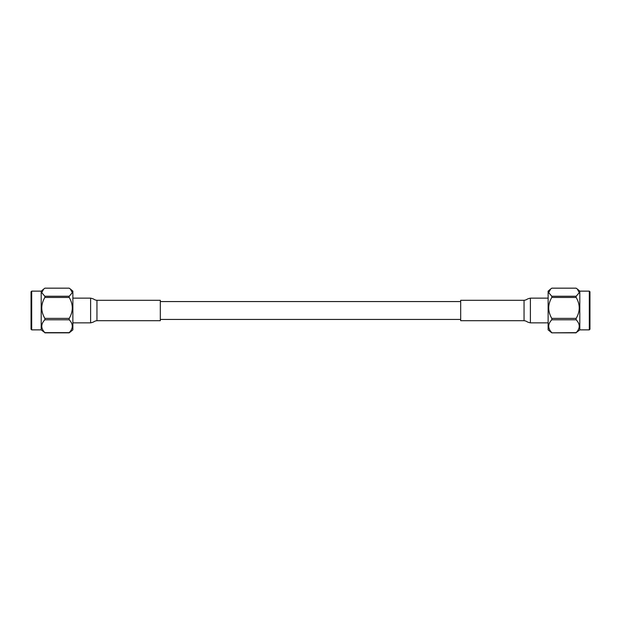 <?xml version="1.0" encoding="UTF-8"?>
<svg xmlns="http://www.w3.org/2000/svg" width="621" height="621" viewBox="0 0 621 621"><rect width="100%" height="100%" fill="white"/><g stroke="black" fill="none" stroke-linecap="round" stroke-linejoin="round"><path stroke-width="0.93" d="M31.687 291.133L31.05 291.769L31.05 329.231L31.687 329.867L31.687 291.133L41.188 291.133L44.852 288.167L69.21 288.167L70.398 289.06L72.308 292.677L69.21 296.248L69.21 297.459L44.852 297.459C40.745 304.414 40.745 311.393 44.852 318.387L44.852 319.792C40.745 324.061 40.745 328.338 44.852 332.639L41.188 329.867L41.188 291.133M43.656 289.06L41.754 292.685L44.852 296.248L44.852 297.459M44.852 332.833L69.21 332.833L72.874 329.867L72.874 291.133L70.398 289.06M44.852 318.387L69.21 318.387C73.317 311.431 73.317 304.461 69.21 297.459M69.21 318.387L69.21 319.792L44.852 319.792M69.21 332.833L69.21 332.639C73.317 328.369 73.317 324.084 69.21 319.792M44.852 296.248L69.21 296.248M44.852 332.639L69.21 332.639M96.954 300.3L160.319 300.3L160.319 320.7L96.954 320.7L96.954 300.3C93.849 299.99 95.005 299.058 90.612 298.142L90.612 322.61M460.681 320.7L460.681 300.3L524.046 300.3L524.046 320.7L460.681 320.7M589.313 329.867L589.95 329.231L589.95 291.769L589.313 291.133L589.313 329.867L579.812 329.867L576.148 332.639C580.255 328.369 580.255 324.084 576.148 319.792L576.148 318.387C580.255 311.431 580.255 304.453 576.148 297.459L576.148 296.248L579.246 292.693L577.344 289.06L576.148 288.167L551.79 288.167L550.602 289.06L548.692 292.67L551.79 296.248L576.148 296.248M589.313 291.133L579.812 291.133L579.812 329.867M550.602 289.06L548.126 291.133L548.126 329.867L551.79 332.833L576.148 332.639M576.148 319.792L551.79 319.792C547.683 324.061 547.683 328.338 551.79 332.639M551.79 319.792L551.79 318.387L576.148 318.387M576.148 297.459L551.79 297.459C547.683 304.414 547.683 311.385 551.79 318.387M551.79 297.459L551.79 296.248M576.148 332.833L551.79 332.833M524.046 320.708C527.151 321.01 525.995 321.942 530.388 322.858L530.388 298.39M460.681 319.435L160.319 319.435M460.681 301.565L160.319 301.565M31.687 329.867L41.188 329.867M72.874 322.858L90.612 322.858C95.005 321.942 93.849 321.01 96.954 320.708M90.612 298.142L72.874 298.142M530.388 322.858L548.126 322.858M524.046 300.292C527.151 299.99 525.995 299.058 530.388 298.142L548.126 298.142M579.812 291.133L577.344 289.06"/></g></svg>
